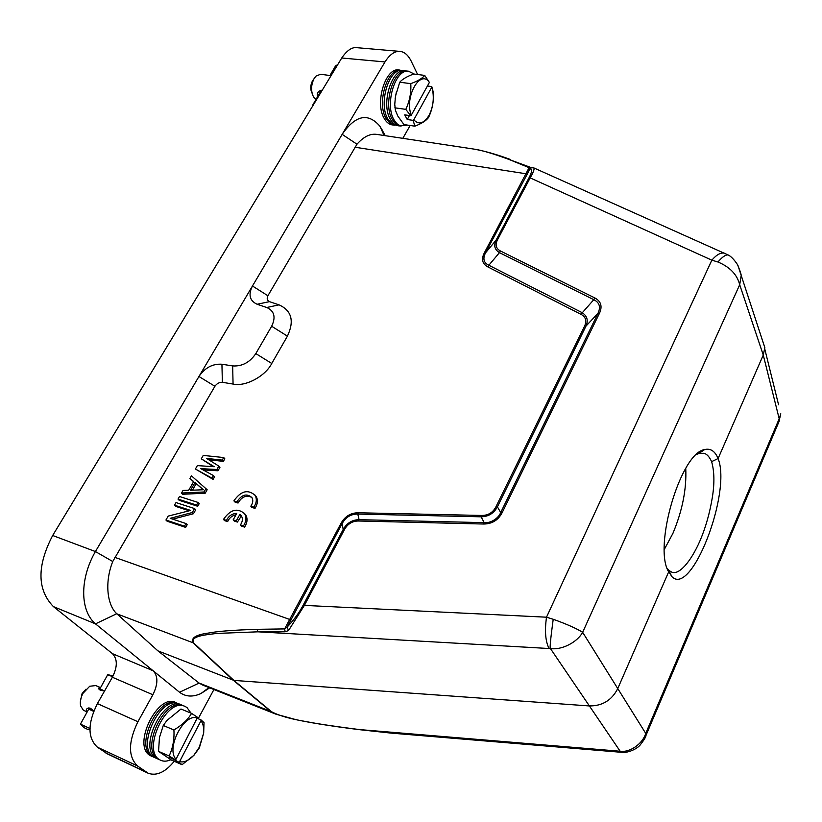 <?xml version="1.0" encoding="UTF-8"?>
<svg xmlns="http://www.w3.org/2000/svg" width="822" height="822" viewBox="0 0 822 822"><rect width="100%" height="100%" fill="white"/><g stroke="black" fill="none" stroke-linecap="round" stroke-linejoin="round"><path stroke-width="1.23" d="M667.187 568.362L668.861 570.406L671.882 572.194C679.044 575.153 690.716 561.981 699.964 540.866C705.656 527.59 709.807 512.969 712.407 497.002C714.626 482.956 714.359 471.17 711.605 461.645C709.304 456.58 706.673 453.795 703.704 453.292L698.988 453.467L696.686 454.361M202.685 685.065L199.099 683.082L157.896 650.849L233.88 680.411L589.179 705.934C602.259 706.098 611.774 700.323 617.743 688.6L668.666 571.876C652.976 546.753 680.791 452.809 704.618 449.562C710.537 448.124 715.027 451.124 718.099 458.553C731.775 492.542 691.405 597.512 671.851 576.602L667.937 570.314M711.605 461.645L718.099 458.553L763.258 355.042L779.194 418.747L780.797 413.805L778.824 422.025M685.754 468.355C686.689 488.977 682.404 510.647 672.91 533.375L664.351 549.353M104.6 690.942L100.335 690.11L98.424 688.25L100.551 687.665M99.914 687.326L95.722 685.579L89.711 686.247L82.991 693.326C80.618 697.816 79.837 702.009 80.638 705.913L83.361 710.218L87.163 711.944M87.235 711.821C85.642 710.157 86.053 708.883 88.447 707.978L90.338 708.245L93.77 711.184M85.971 689.206L82.097 693.552L80.402 701.258M89.711 708.163L88.447 709.252L89.886 708.091L89.156 709.417L90.04 709.766L89.156 709.417M101.127 690.388L101.548 689.617L102.534 690.028L102.205 690.634M112.727 676.619L107.6 674.893L99.781 689.062M99.328 689.535L100.171 689.196L99.811 689.853M99.914 689.915L101.034 689.422L100.777 690.274M102.534 690.028L102.36 690.655M101.034 689.422L100.603 690.213M99.976 689.093L99.626 689.74M102.945 690.747L104.343 690.86M93.451 710.814L92.023 710.588L92.465 709.787M92.043 709.386L91.499 710.383L90.389 709.879L91.067 708.646M90.759 708.461L90.04 709.766M83.793 727.398L80.433 724.151L90.101 728.559M88.447 709.252L89.023 709.427M89.444 708.194L88.827 709.324M90.595 708.369L89.875 709.674M90.389 709.879L91.499 710.383M91.93 709.294L91.376 710.3M92.023 710.588L93.246 711.194M113.097 675.889L108.391 674.821M84.152 727.686L87.594 729.361L84.152 727.686M331.05 75.665L320.621 74.268L316.08 76.035L314.096 78.593C310.942 85.046 310.757 91.16 313.542 96.934L315.987 99.472M317.477 96.914C316.655 93.122 318.145 90.882 321.967 90.173L322.234 90.215M313.161 79.95L312.411 81.018C310.305 85.344 310.192 89.423 312.083 93.266M320.827 92.557L321.762 91.006M319.255 93.862L319.573 93.102M337.76 64.578L335.53 65.914L329.93 75.521M312.422 106.428L313.624 104.445M319.47 93.03L320.169 92.763M320.518 91.735L319.994 92.639M320.405 92.475L320.929 92.372M107.867 754.113L97.428 747.208C87.543 738.043 87.543 723.504 97.407 703.601L112.367 677.246C117.577 666.889 117.597 659.018 112.439 653.654L53.409 606.605C37.082 589.734 36.836 566.029 52.67 535.492L341.747 57.992C346.976 50.327 352.073 46.895 357.036 47.697L400.037 51.406C404.321 51.848 407.959 54.92 410.938 60.633L417.638 74.514M213.925 689.535L198.164 718.726M174.223 761.285C165.314 772.197 156.663 776.194 148.268 773.276L137.521 765.981C128.047 756.754 128.17 741.999 137.911 721.737L152.882 694.754L112.367 677.246M112.439 653.654L153.169 670.793C158.194 676.167 158.101 684.151 152.882 694.754M209.004 687.572L200.907 693.562C192.687 697.251 185.567 696.809 179.535 692.247L95.486 623.857C79.929 610.715 79.631 578.832 95.414 551.552L384.984 61.938C389.782 54.427 394.807 50.923 400.037 51.416M410.168 125.489L402.811 138.343M385.292 135.692L380 126.341C368.133 112.419 355.515 115.09 342.147 134.356L356.974 144.21L267.9 295.745C266.626 298.53 267.14 300.492 269.452 301.653L279.048 304.859C291.707 310.613 294.502 321.042 287.423 336.136L271.753 363.478C265.249 376.373 245.305 386.957 233.068 384.059L222.372 382.302C219.382 382.179 216.905 383.494 214.912 386.268L198.945 376.497C204.976 367.711 212.641 363.622 221.93 364.238L222.372 382.302M200.907 693.562L209.682 687.85M152.491 756.641L149.984 755.459C131.767 745.205 158.43 691.929 176.062 702.707L176.463 702.913M157.896 650.849L116.745 613.726L95.486 623.857L53.409 606.605M214.912 386.268L112.748 561.508C104.548 582.099 107.004 604.756 116.745 613.726M267.9 295.745L252.467 286.005C248.11 294.728 249.662 300.811 257.132 304.253L266.76 307.5C274.373 310.963 275.997 317.21 271.65 326.252L255.817 353.583C249.816 362.42 242.1 366.53 232.657 365.924L221.93 364.238M393.152 124.995L392.772 124.975C389.402 124.656 386.566 122.499 384.254 118.481C374.298 102.699 386.001 66.007 399.636 70.096L400.006 70.178M356.974 144.21C363.612 136.729 370.167 133.452 376.63 134.376L376.938 134.428M484.302 252.94L529.101 167.678L509.414 159.602C493.097 153.57 481.26 150.066 473.904 149.09L473.647 149.049M294.44 719.229L275.709 714.092L271.065 711.626L233.345 680.297L193.17 642.907C190.622 638.036 195.708 634.759 208.449 633.063C217.244 631.306 233.458 630.063 257.081 629.323L284.628 628.912L340.873 523.593C344.85 516.36 350.717 512.753 358.495 512.774L481.733 515.456C488.217 515.466 492.964 512.558 495.964 506.742L584.534 326.18C586.99 320.868 585.798 316.912 580.938 314.302L487.97 266.975C482.309 263.934 481.086 259.259 484.302 252.95L485.555 252.827M213.247 466.66L201.287 458.81L203.25 455.419L223.718 457.546L222.248 460.104L206.579 458.409L218.827 466.095L216.864 469.526L200.691 468.622L213.432 475.548L211.953 478.127L195.4 469.013L197.362 465.601L214.285 466.732L201.287 458.81M223.718 457.546L224.827 458.799L223.368 461.358L208.747 459.765M218.827 466.095L219.947 467.348L217.994 470.77L203.106 469.937M213.432 475.548L214.563 476.781L213.083 479.37L195.4 469.013M207.165 489.737L205.181 493.21L182.69 494.258L181.518 493.046L183.008 490.457L188.711 490.22L193.673 481.6L189.964 478.414L191.454 475.846L207.165 489.737M193.581 481.764L189.964 478.414M198.051 502.437L199.212 503.66L197.722 506.28L179.196 500.31L178.014 499.108L179.515 496.509L198.051 502.437L196.561 505.068L178.014 499.108M189.235 510.791L175.692 506.383L174.511 505.181L176.011 502.581L194.557 508.571L192.297 512.517L170.195 518.312L185.998 523.532L184.477 526.193L165.931 520.028L168.212 516.093L190.663 510.431L174.511 505.181M194.557 508.571L195.718 509.774L193.468 513.719L172.733 519.144M185.998 523.532L187.18 524.724L185.669 527.385L167.133 521.22L165.931 520.028M509.414 159.602L530.437 167.328L529.101 167.678L529.882 168.777L527.323 173.966L485.576 252.786C482.576 258.632 483.665 262.793 488.854 265.259L487.97 266.975M474.273 149.152C485.155 151.145 497.207 154.587 510.4 159.478L510.503 159.519M531.587 167.688L530.55 167.369M359.574 729.587L618.915 751.144L620.291 752.212L390.573 733.06M386.186 732.484L359.142 729.535C335.705 726.566 317.847 723.884 305.579 721.49C290.248 718.88 278.915 715.633 271.589 711.749L198.986 682.99M257.081 629.323L257.964 631.82L285.152 631.769L284.628 628.912L287.145 627.083C293.886 620.004 299.229 612.709 303.164 605.197L343.206 529.43C346.853 523.059 352.145 519.812 359.101 519.679L358.382 521.004L483.562 524.025C492.07 523.974 498.266 520.172 502.16 512.64M580.938 314.302L593.772 299.701C599.485 302.455 600.903 306.986 597.995 313.285L599.505 313.192C602.588 306.298 600.995 301.201 594.727 297.883L593.782 299.691L499.447 252.652L488.854 265.259L581.873 312.514C587.124 315.771 588.501 320.303 585.994 326.087L497.402 506.845C493.878 513.329 488.453 516.658 481.117 516.812L357.786 514.079C350.881 513.986 345.651 517.192 342.106 523.696L287.145 627.083L288.522 630.556L285.152 631.769M193.468 513.719L192.297 512.517M185.669 527.385L184.477 526.193M197.722 506.28L196.561 505.068M206.014 488.515L204.031 491.988L205.181 493.21M204.031 491.988L181.518 493.046M223.368 461.358L222.248 460.104M217.994 470.77L216.864 469.526M213.083 479.37L211.953 478.127M343.206 529.43L342.106 523.696L340.873 523.593M357.786 514.089L358.495 512.774M500.67 512.538C498.533 518.456 490.364 523.47 484.179 522.628L481.117 516.812L481.733 515.456M497.392 506.835L495.964 506.742M497.402 506.845L500.69 512.538L598.015 313.295L585.994 326.087L584.534 326.18M594.727 297.893L500.331 250.926L499.447 252.652C494.628 249.662 493.508 245.501 496.077 240.168L528.865 178.117C532.039 172.158 532.379 169.044 529.882 168.777L531.7 167.678L533.981 167.986C534.485 169.26 533.211 172.569 530.18 177.891L711.842 260.163C716.681 254.553 720.976 252.251 724.727 253.258L725.21 253.464M533.776 167.883L728.056 254.933C730.82 256.125 733.974 259.362 737.529 264.643C740.375 271.537 741.567 275.329 741.095 276.007L739.697 284.731L763.258 355.042L764.871 347.655L761.542 337.729M390.45 733.039L385.939 732.453M620.559 752.243L622.829 752.356C625.295 753.034 635.211 750.578 640.019 745.194C644.078 739.975 646.061 736.728 645.969 735.454L644.582 738.762M549.014 648.455C545.418 641.242 544.585 630.823 546.507 617.199L553.206 619.264C550.514 639.28 549.599 649.061 550.463 648.599L257.964 631.82L216.618 633.443C205.51 634.933 189.594 636.002 193.725 643.03L116.868 613.839M728.004 254.954C725.6 254.645 722.24 256.998 717.935 262.002L711.842 260.163L546.507 617.199L304.397 605.393L288.522 630.556M194.999 482.524L203.435 489.748L190.529 490.282L194.999 482.524L203.168 489.758M485.576 252.786L496.077 240.168L497.382 239.993L530.18 177.891L528.865 178.117M500.331 250.926C496.005 248.532 495.019 244.894 497.382 239.993M343.216 529.43L344.459 529.543C347.685 523.891 352.33 521.045 358.382 521.004M737.92 265.372L764.85 347.696M764.809 349.165L778.568 404.794M717.935 262.002C729.915 267.016 737.17 274.589 739.697 284.731L582.654 632.313L645.732 733.399L645.969 735.454L779.688 419.991L779.194 418.747L645.732 733.399C642.763 743.684 629.878 752.849 620.117 751.195L622.85 752.315M553.206 619.264C566.779 624.145 576.592 628.501 582.654 632.313C577.445 641.951 562.32 650.223 550.463 648.599L620.117 751.195L618.915 751.144M192.44 490.21L196.15 483.747M357.786 514.079L359.101 519.679L484.158 522.648L483.562 524.025M500.69 512.538L502.16 512.651L599.505 313.192M414.36 74.103L408.359 71.175C395.043 69.13 384.573 104.692 394.036 119.889L396.862 123.68L400.211 125.879L407.722 125.129M401.044 126.156L396.163 124.173L392.289 119.498C382.877 104.394 393.276 69.089 406.52 71.124L407.979 71.165M399.256 125.889L398.876 125.869C395.516 125.561 392.7 123.392 390.409 119.365C380.514 103.572 392.228 66.788 405.801 70.856L406.171 70.939M395.074 99.03L396.481 91.427M427.419 86.002L431.766 86.567L433.379 92.506C433.882 101.27 432.259 109.614 428.529 117.536C426.094 120.752 421.542 123.619 414.853 126.167L403.962 124.584L397.797 116.025L395.403 110.251L394.755 104.435L395.464 96.215L399.728 82.221C402.359 79.2 407.013 76.467 413.702 74.021L424.686 75.398L429.403 82.426L411.288 115.183C404.095 97.386 420.248 68.514 429.403 82.426M414.853 126.167L413.127 120.361L407.239 119.519L404.722 114.864L410.63 115.697L405.821 109.357L394.817 107.826M428.529 117.536L429.043 115.327C423.957 123.547 418.881 125.047 413.785 119.848L413.127 120.361M399.728 82.221L410.774 83.649C417.71 81.111 422.344 78.357 424.686 75.398M405.821 109.357C409.675 100.983 411.329 92.413 410.774 83.649M410.63 115.697L411.288 115.183M413.785 119.848L431.807 87.163L432.423 89.29C434.263 98.393 433.143 107.066 429.053 115.306M407.239 119.519L409.438 115.532M431.766 86.567L431.807 87.163M403.972 70.723L402.153 70.404C388.796 68.37 378.356 103.829 387.871 118.995L391.775 123.69L397.088 125.519M401.773 70.394L400.324 70.353C387.028 68.329 376.661 103.531 386.135 118.615L390.018 123.279L394.909 125.252M191.002 713.147L186.933 707.454L184.251 706.057C166.239 698.176 141.959 749.88 159.396 759.579L160.239 760.073C163.342 761.634 166.887 761.521 170.894 759.723M159.838 759.857L157.732 758.644C140.387 749.006 164.513 697.673 182.433 705.512L183.82 705.923M158.399 759.22L155.903 758.048C137.757 747.815 164.41 694.385 181.97 705.122L182.371 705.338M159.355 738.033L159.684 736.378M197.403 718.407L201.01 719.897L204.031 722.61L203.671 733.203L199.314 747.948L194.002 755.202L182.052 764.696L171.551 760.124L158.543 751.37L159.458 737.488L163.28 725.487L166.989 720.411L180.963 709.016L191.557 713.373L197.557 717.339L176.011 759.22C165.417 748.39 184.652 712.058 197.527 718.171M182.052 764.696L178.877 762.2L169.609 757.309L175.302 759.785L169.137 755.963L158.543 751.37M163.28 725.487L173.915 729.967C182.052 725.168 187.93 719.63 191.557 713.373M169.137 755.963C172.846 748.092 174.439 739.43 173.915 729.967M179.586 761.634L200.979 720.73C203.219 723.73 204.072 727.984 203.537 733.501L199.212 747.373L194.126 754.904C189.029 760.514 184.179 762.765 179.586 761.634L178.877 762.2M175.302 759.785L176.011 759.22M173.206 759.734L173.576 759.035M201.01 719.897L200.979 720.73M180.11 704.444L178.302 703.622C160.218 695.731 135.959 747.26 153.457 756.98L156.159 758.213M177.86 703.488L176.494 703.077C158.502 695.227 134.397 746.386 151.803 756.055L153.899 757.247M233.89 500.865L236.921 501.821C241.719 494.536 246.734 493.128 251.943 497.587C253.32 500.208 252.95 503.085 250.833 506.198L253.895 507.164C256.608 502.869 257.029 498.944 255.149 495.389C247.997 489.049 240.918 490.878 233.89 500.865L235.02 502.098L238.041 503.043C241.812 496.673 246.415 494.803 251.851 497.444M236.921 501.821L238.041 503.043M250.833 506.198L251.933 507.421L254.995 508.386C257.707 504.102 258.118 500.177 256.248 496.632L254.82 494.885M253.895 507.164L254.995 508.386M233.15 519.853L236.274 520.86L239.87 514.418L241.473 516.041C242.952 518.733 242.593 521.682 240.404 524.909L243.476 525.905C246.271 521.456 246.672 517.408 244.658 513.781C237.466 507.575 230.396 509.455 223.461 519.422L226.492 520.408C228.701 515.877 232.123 513.555 236.746 513.421L233.15 519.853L234.28 521.066L237.404 522.073L241.391 515.928M236.274 520.86L237.404 522.073M239.87 514.418L241 515.641M240.404 524.909L241.534 526.121L244.596 527.118C247.391 522.669 247.782 518.631 245.768 515.004L244.329 513.298M243.476 525.905L244.596 527.118M223.461 519.422L224.601 520.634L227.622 521.61C229.328 517.891 232.123 515.6 236.006 514.736M226.492 520.408L227.622 521.61M105.719 752.921L146.552 772.3M97.428 747.208L137.521 765.981M97.407 703.601L137.911 721.737M52.67 535.492L95.414 551.552L112.748 561.508M341.747 57.992L384.984 61.938M382.138 129.814L384.634 135.589M179.535 692.247L199.099 683.082M527.323 173.966L354.857 147.2M114.782 557.337L291.132 619.952M233.068 384.059L232.657 365.924M271.753 363.478L255.817 353.583M287.423 336.136L271.65 326.252M279.048 304.859L266.76 307.5M269.452 301.653L257.132 304.253M271.589 711.749L233.88 680.411L193.725 643.03M303.164 605.197L304.397 605.393L344.459 529.543M698.988 453.456L704.588 449.572M668.861 570.417L671.8 576.551M669.365 571.465L668.317 571.156M98.424 688.271L98.794 688.99M88.447 707.978L89.177 707.948M88.499 709.53L80.494 724.038M319.306 93.759L312.822 104.897M107.466 753.918L148.258 773.286M384.09 135.507L380 126.331M473.904 149.09L376.63 134.376M390.522 733.049L359.317 729.659C329.17 725.877 306.174 722.127 290.885 718.52L275.709 714.092L202.315 684.921M400.16 125.941L398.876 125.869M400.879 70.363L399.636 70.096M159.149 759.466L157.968 759.076M177.131 703.272L176.062 702.707M153.221 756.877L152.06 756.497M183.07 705.697L181.97 705.122M394.036 125.047L392.772 124.975M432.423 89.29L432.444 88.468M407.065 71.144L405.801 70.856M87.594 729.361L90.101 729.833M700.395 452.48L699.327 452.223M255.149 495.389L256.248 496.632M244.658 513.781L245.768 515.004"/></g></svg>
